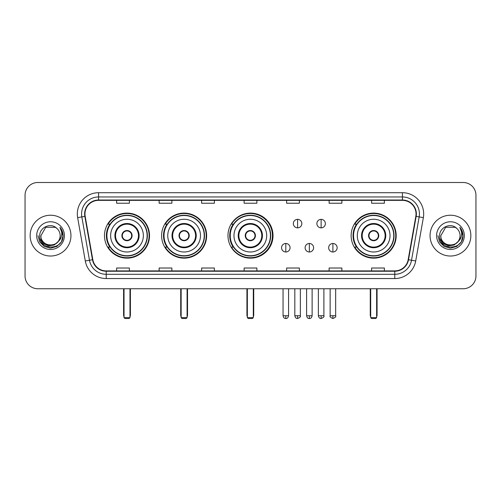 <?xml version="1.0" encoding="UTF-8"?>
<svg xmlns="http://www.w3.org/2000/svg" width="501" height="501" viewBox="0 0 501 501"><rect width="100%" height="100%" fill="white"/><g stroke="black" fill="none" stroke-linecap="round" stroke-linejoin="round"><path stroke-width="0.75" d="M351.132 235.627A22.526 22.526 0 0 0 373.658 258.147A22.526 22.526 0 0 0 396.185 235.627A22.526 22.526 0 0 0 373.658 213.1A22.526 22.526 0 0 0 351.132 235.627M227.974 235.627A22.526 22.526 0 0 0 250.5 258.147A22.526 22.526 0 0 0 273.026 235.627A22.526 22.526 0 0 0 250.5 213.1A22.526 22.526 0 0 0 227.974 235.627M161.598 235.627A22.526 22.526 0 0 0 184.117 258.147A22.526 22.526 0 0 0 206.644 235.627A22.526 22.526 0 0 0 184.117 213.1A22.526 22.526 0 0 0 161.598 235.627M104.477 235.627A22.526 22.526 0 0 0 127.004 258.147A22.526 22.526 0 0 0 149.523 235.627A22.526 22.526 0 0 0 127.004 213.1A22.526 22.526 0 0 0 104.477 235.627M109.882 247.099A20.61 20.61 0 0 1 109.882 224.154M166.996 247.099A20.61 20.61 0 0 1 166.996 224.154M233.209 247.099A20.61 20.61 0 0 1 233.209 224.154M356.537 247.099A20.61 20.61 0 0 1 356.537 224.154M25.05 195.252L25.05 276.001A12.75 12.75 0 0 0 37.8 288.745L463.2 288.745A12.75 12.75 0 0 0 475.95 276.001L475.95 195.252A12.75 12.75 0 0 0 463.2 182.502L37.8 182.502A12.75 12.75 0 0 0 25.05 195.252L25.05 276.001M30.148 235.627A20.397 20.397 0 0 0 50.551 256.024A20.397 20.397 0 0 0 70.948 235.627A20.397 20.397 0 0 0 50.551 215.23A20.397 20.397 0 0 0 30.148 235.627A20.397 20.397 0 0 0 50.551 256.024A20.397 20.397 0 0 0 70.948 235.627A20.397 20.397 0 0 0 50.551 215.23A20.397 20.397 0 0 0 30.148 235.627M430.052 235.627A20.397 20.397 0 0 0 450.449 256.024A20.397 20.397 0 0 0 470.852 235.627A20.397 20.397 0 0 0 450.449 215.23A20.397 20.397 0 0 0 430.052 235.627A20.397 20.397 0 0 0 450.449 256.024A20.397 20.397 0 0 0 470.852 235.627A20.397 20.397 0 0 0 450.449 215.23A20.397 20.397 0 0 0 430.052 235.627M84.97 213.952A13.602 13.602 0 0 1 98.572 200.35L402.428 200.35A13.602 13.602 0 0 1 415.824 216.313L408.177 259.662A13.602 13.602 0 0 1 394.788 270.897L106.212 270.897A13.602 13.602 0 0 1 92.823 259.662L85.176 216.313A13.602 13.602 0 0 1 84.97 213.952M84.631 213.952A13.94 13.94 0 0 0 84.844 216.376L92.485 259.718A13.94 13.94 0 0 0 106.212 271.241L394.788 271.241A13.94 13.94 0 0 0 408.515 259.718L416.156 216.376A13.94 13.94 0 0 0 402.428 200.012L98.572 200.012A13.94 13.94 0 0 0 84.631 213.952M77.642 217.641A21.249 21.249 0 0 1 98.572 192.703L402.428 192.703A21.249 21.249 0 0 1 423.358 217.641L415.711 260.99A21.249 21.249 0 0 1 394.788 278.55L106.212 278.55A21.249 21.249 0 0 1 85.289 260.99L77.642 217.641L81.832 216.902A16.996 16.996 0 0 1 98.572 196.956L402.428 196.956A16.996 16.996 0 0 1 419.168 216.902L411.528 260.251A16.996 16.996 0 0 1 394.788 274.298L106.212 274.298A16.996 16.996 0 0 1 89.472 260.251L81.832 216.902A16.996 16.996 0 0 1 81.569 213.952M463.2 182.502L37.8 182.502M37.8 288.745L463.2 288.745M475.95 276.001L475.95 195.252M408.515 259.718L411.528 260.251L419.168 216.902L423.358 217.641M244.125 200.35L244.125 203.231L256.875 203.231L256.875 200.35M201.627 200.35L201.627 203.231L214.378 203.231L214.378 200.35M159.13 200.35L159.13 203.231L171.881 203.231L171.881 200.35M116.633 200.35L116.633 203.231L129.383 203.231L129.383 200.35M286.622 200.35L286.622 203.231L299.373 203.231L299.373 200.35M329.119 200.35L329.119 203.231L341.87 203.231L341.87 200.35M371.617 200.35L371.617 203.231L384.367 203.231L384.367 200.35M256.875 270.897L256.875 268.022L244.125 268.022L244.125 270.897M214.378 270.897L214.378 268.022L201.627 268.022L201.627 270.897M171.881 270.897L171.881 268.022L159.13 268.022L159.13 270.897M129.383 270.897L129.383 268.022L116.633 268.022L116.633 270.897M299.373 270.897L299.373 268.022L286.622 268.022L286.622 270.897M341.87 270.897L341.87 268.022L329.119 268.022L329.119 270.897M384.367 270.897L384.367 268.022L371.617 268.022L371.617 270.897M57.909 241.795C52.812 248.69 40.443 244.281 40.944 235.627C40.356 248.014 60.74 248.014 60.151 235.627C60.74 248.014 40.356 248.014 40.944 235.627L45.748 227.31L55.348 227.31L56.838 228.368C50.945 222.194 39.598 227.279 39.704 235.627C38.627 250.45 62.663 250.838 63.051 236.347L63.076 235.627C63.038 232.477 61.992 229.708 59.932 227.329C61.498 229.896 62.049 232.664 61.585 235.627C61.135 238.144 59.913 240.204 57.909 241.795A9.607 9.607 0 0 0 60.151 235.627C60.74 248.014 40.356 248.014 40.944 235.627L45.748 227.31M60.151 235.627A9.607 9.607 0 0 0 56.838 228.368M58.523 241.282L54.183 245.033L48.503 245.828L43.274 243.461L40.005 238.739M36.692 235.627A13.853 13.853 0 0 0 50.551 249.479A13.853 13.853 0 0 0 64.404 235.627A13.853 13.853 0 0 0 50.551 221.774A13.853 13.853 0 0 0 36.692 235.627M59.932 227.329L63.07 235.99L62.487 231.831L63.07 235.99L62.487 231.831L63.07 235.99L60.026 227.435L63.07 235.99L60.026 227.435L63.076 235.627L61.398 241.889L56.813 246.473L50.551 248.152L44.288 246.473L39.698 241.889L38.026 235.627M60.026 227.435L63.07 235.996M110.64 235.627A16.364 16.364 0 0 1 127.004 219.263A16.364 16.364 0 0 1 143.361 235.627A16.364 16.364 0 0 1 127.004 251.99A16.364 16.364 0 0 1 110.64 235.627A16.364 16.364 0 0 0 127.004 251.99A16.364 16.364 0 0 0 143.361 235.627M115.531 235.627A11.473 11.473 0 0 0 127.004 247.099A11.473 11.473 0 0 0 138.476 235.627A11.473 11.473 0 0 0 127.004 224.154A11.473 11.473 0 0 0 115.531 235.627M110.139 224.154A20.397 20.397 0 0 0 110.139 247.099M147.106 235.627A20.103 20.103 0 0 0 127.004 215.524A20.103 20.103 0 0 0 106.901 235.627A20.103 20.103 0 0 0 127.004 255.729A20.103 20.103 0 0 0 147.106 235.627M121.9 235.627A5.098 5.098 0 0 0 127.004 240.724A5.098 5.098 0 0 0 132.101 235.627A5.098 5.098 0 0 0 127.004 230.529A5.098 5.098 0 0 0 121.9 235.627M149.098 235.627A22.1 22.1 0 0 1 108.116 247.099L110.164 247.099A20.378 20.378 0 0 0 140.48 250.907A20.378 20.378 0 0 0 140.48 220.346A20.378 20.378 0 0 0 110.164 224.154L108.116 224.154A22.1 22.1 0 0 1 149.098 235.627M122.062 234.349L122.238 234.349A4.929 4.929 0 0 1 131.763 234.349L131.5 234.349A4.672 4.672 0 0 1 127.004 240.298A4.672 4.672 0 0 1 122.507 234.349A4.672 4.672 0 0 1 131.5 234.349L131.938 234.349M131.938 236.898L131.763 236.898A4.929 4.929 0 0 1 122.238 236.898L122.062 236.898M124.029 288.745L124.029 317.647L129.978 317.647L129.978 288.745M124.029 317.647L124.874 318.498L129.126 318.498L129.978 317.647M167.76 235.627A16.364 16.364 0 0 1 184.117 219.263A16.364 16.364 0 0 1 200.481 235.627A16.364 16.364 0 0 1 184.117 251.99A16.364 16.364 0 0 1 167.76 235.627A16.364 16.364 0 0 0 184.117 251.99A16.364 16.364 0 0 0 200.481 235.627M172.645 235.627A11.473 11.473 0 0 0 184.117 247.099A11.473 11.473 0 0 0 195.59 235.627A11.473 11.473 0 0 0 184.117 224.154A11.473 11.473 0 0 0 172.645 235.627M167.253 224.154A20.397 20.397 0 0 0 167.253 247.099M204.22 235.627A20.103 20.103 0 0 0 184.117 215.524A20.103 20.103 0 0 0 164.015 235.627A20.103 20.103 0 0 0 184.117 255.729A20.103 20.103 0 0 0 204.22 235.627M179.02 235.627A5.098 5.098 0 0 0 184.117 240.724A5.098 5.098 0 0 0 189.221 235.627A5.098 5.098 0 0 0 184.117 230.529A5.098 5.098 0 0 0 179.02 235.627M206.218 235.627A22.1 22.1 0 0 1 165.23 247.099L167.278 247.099A20.378 20.378 0 0 0 197.601 250.907A20.378 20.378 0 0 0 197.601 220.346A20.378 20.378 0 0 0 167.278 224.154L165.23 224.154A22.1 22.1 0 0 1 206.218 235.627M179.183 234.349L179.358 234.349A4.929 4.929 0 0 1 188.883 234.349L188.614 234.349A4.672 4.672 0 0 1 184.117 240.298A4.672 4.672 0 0 1 179.621 234.349A4.672 4.672 0 0 1 188.614 234.349L189.059 234.349M189.059 236.898L188.883 236.898A4.929 4.929 0 0 1 179.358 236.898L179.183 236.898M181.143 288.745L181.143 317.647L187.092 317.647L187.092 288.745M181.143 317.647L181.995 318.498L186.24 318.498L187.092 317.647M233.967 235.627A16.364 16.364 0 0 1 250.331 219.263A16.364 16.364 0 0 1 266.689 235.627A16.364 16.364 0 0 1 250.331 251.99A16.364 16.364 0 0 1 233.967 235.627A16.364 16.364 0 0 0 250.331 251.99A16.364 16.364 0 0 0 266.689 235.627M238.858 235.627A11.473 11.473 0 0 0 250.331 247.099A11.473 11.473 0 0 0 261.804 235.627A11.473 11.473 0 0 0 250.331 224.154A11.473 11.473 0 0 0 238.858 235.627M233.466 224.154A20.397 20.397 0 0 0 233.466 247.099M270.434 235.627A20.103 20.103 0 0 0 250.331 215.524A20.103 20.103 0 0 0 230.228 235.627A20.103 20.103 0 0 0 250.331 255.729A20.103 20.103 0 0 0 270.434 235.627M245.233 235.627A5.098 5.098 0 0 0 250.331 240.724A5.098 5.098 0 0 0 255.429 235.627A5.098 5.098 0 0 0 250.331 230.529A5.098 5.098 0 0 0 245.233 235.627M272.431 235.627A22.1 22.1 0 0 1 231.443 247.099L233.491 247.099A20.378 20.378 0 0 0 263.814 250.907A20.378 20.378 0 0 0 263.814 220.346A20.378 20.378 0 0 0 233.491 224.154L231.443 224.154A22.1 22.1 0 0 1 272.431 235.627M245.39 234.349L245.565 234.349A4.929 4.929 0 0 1 255.097 234.349L254.827 234.349A4.672 4.672 0 0 1 250.331 240.298A4.672 4.672 0 0 1 245.834 234.349A4.672 4.672 0 0 1 254.827 234.349L255.266 234.349M255.266 236.898L254.827 236.898A4.672 4.672 0 0 1 245.834 236.898L245.39 236.898M254.827 236.898L255.097 236.898A4.929 4.929 0 0 1 245.565 236.898L245.834 236.898M247.356 288.745L247.356 317.647L253.306 317.647L253.306 288.745M247.356 317.647L248.208 318.498L252.454 318.498L253.306 317.647M357.294 235.627A16.364 16.364 0 0 1 373.658 219.263A16.364 16.364 0 0 1 390.022 235.627A16.364 16.364 0 0 1 373.658 251.99A16.364 16.364 0 0 1 357.294 235.627A16.364 16.364 0 0 0 373.658 251.99A16.364 16.364 0 0 0 390.022 235.627M362.185 235.627A11.473 11.473 0 0 0 373.658 247.099A11.473 11.473 0 0 0 385.131 235.627A11.473 11.473 0 0 0 373.658 224.154A11.473 11.473 0 0 0 362.185 235.627M356.793 224.154A20.397 20.397 0 0 0 356.793 247.099L354.771 247.099A22.1 22.1 0 0 0 395.759 235.627A22.1 22.1 0 0 0 354.771 224.154L356.818 224.154A20.378 20.378 0 0 1 387.141 220.346A20.378 20.378 0 0 1 387.141 250.907A20.378 20.378 0 0 1 356.818 247.099M393.761 235.627A20.103 20.103 0 0 0 373.658 215.524A20.103 20.103 0 0 0 353.556 235.627A20.103 20.103 0 0 0 373.658 255.729A20.103 20.103 0 0 0 393.761 235.627M368.561 235.627A5.098 5.098 0 0 0 373.658 240.724A5.098 5.098 0 0 0 378.756 235.627A5.098 5.098 0 0 0 373.658 230.529A5.098 5.098 0 0 0 368.561 235.627M368.723 234.349L368.893 234.349A4.929 4.929 0 0 1 378.424 234.349L378.155 234.349A4.672 4.672 0 0 1 373.658 240.298A4.672 4.672 0 0 1 369.162 234.349A4.672 4.672 0 0 1 378.155 234.349L378.593 234.349M378.593 236.898L378.155 236.898A4.672 4.672 0 0 1 369.162 236.898L368.723 236.898M378.155 236.898L378.424 236.898A4.929 4.929 0 0 1 368.893 236.898L369.162 236.898M370.684 288.745L370.684 317.647L376.633 317.647L376.633 288.745M370.684 317.647L371.535 318.498L375.781 318.498L376.633 317.647M297.588 219.35A4.252 4.252 0 0 0 293.335 223.596A4.252 4.252 0 0 0 297.588 227.849A4.252 4.252 0 0 0 301.84 223.596A4.252 4.252 0 0 0 297.588 219.35L297.588 227.849A4.252 4.252 0 0 0 301.84 223.596A4.252 4.252 0 0 0 297.588 219.35M321.128 219.35A4.252 4.252 0 0 0 316.882 223.596A4.252 4.252 0 0 0 321.128 227.849A4.252 4.252 0 0 0 325.381 223.596A4.252 4.252 0 0 0 321.128 219.35L321.128 227.849A4.252 4.252 0 0 0 325.381 223.596A4.252 4.252 0 0 0 321.128 219.35M285.814 243.486A4.252 4.252 0 0 0 281.568 247.738A4.252 4.252 0 0 0 285.814 251.99A4.252 4.252 0 0 0 290.066 247.738A4.252 4.252 0 0 0 285.814 243.486L285.814 251.99A4.252 4.252 0 0 0 290.066 247.738A4.252 4.252 0 0 0 285.814 243.486M309.361 243.486A4.252 4.252 0 0 0 305.109 247.738A4.252 4.252 0 0 0 309.361 251.99A4.252 4.252 0 0 0 313.607 247.738A4.252 4.252 0 0 0 309.361 243.486L309.361 251.99A4.252 4.252 0 0 0 313.607 247.738A4.252 4.252 0 0 0 309.361 243.486M332.902 243.486A4.252 4.252 0 0 0 328.656 247.738A4.252 4.252 0 0 0 332.902 251.99A4.252 4.252 0 0 0 337.154 247.738A4.252 4.252 0 0 0 332.902 243.486L332.902 251.99A4.252 4.252 0 0 0 337.154 247.738A4.252 4.252 0 0 0 332.902 243.486M460.056 235.627C460.644 248.014 440.26 248.014 440.849 235.627L445.652 227.31L455.252 227.31L456.743 228.368C450.85 222.194 439.502 227.279 439.609 235.627C438.525 250.45 462.567 250.838 462.955 236.347L462.974 235.627C462.943 232.477 461.891 229.708 459.83 227.329C461.402 229.896 461.953 232.664 461.49 235.627C461.039 238.144 459.812 240.204 457.814 241.795A9.607 9.607 0 0 0 460.056 235.627C460.644 248.014 440.26 248.014 440.849 235.627C440.26 248.014 460.644 248.014 460.056 235.627A9.607 9.607 0 0 0 456.743 228.368M457.814 241.795C452.71 248.69 440.348 244.281 440.849 235.627M458.421 241.282L454.088 245.033L448.401 245.828L443.172 243.461L439.909 238.739M436.596 235.627A13.853 13.853 0 0 0 450.449 249.479A13.853 13.853 0 0 0 464.308 235.627A13.853 13.853 0 0 0 450.449 221.774A13.853 13.853 0 0 0 436.596 235.627M459.83 227.329L462.974 235.99L462.385 231.831L462.974 235.99L462.385 231.831L462.974 235.99L459.924 227.435L462.974 235.99L459.924 227.435L462.974 235.627L461.302 241.889L456.712 246.473L450.449 248.152L444.187 246.473L439.602 241.889L437.924 235.627M459.924 227.435L462.974 235.996M402.428 192.703L402.428 200.012M81.832 216.902L84.844 216.376M106.212 278.55L106.212 271.241M394.788 271.241L394.788 278.55M85.289 260.99L92.485 259.718M416.156 216.376L419.168 216.902M98.572 192.703L98.572 200.012M411.528 260.251L415.711 260.99M139.115 235.627A12.112 12.112 0 0 0 127.004 223.515A12.112 12.112 0 0 0 114.892 235.627A12.112 12.112 0 0 0 127.004 247.738A12.112 12.112 0 0 0 139.115 235.627M123.603 288.745L123.603 315.098L124.029 315.098M129.978 315.098L130.404 315.098L130.404 288.745M196.229 235.627A12.112 12.112 0 0 0 184.117 223.515A12.112 12.112 0 0 0 172.006 235.627A12.112 12.112 0 0 0 184.117 247.738A12.112 12.112 0 0 0 196.229 235.627M180.717 288.745L180.717 315.098L181.143 315.098M187.092 315.098L187.518 315.098L187.518 288.745M262.443 235.627A12.112 12.112 0 0 0 250.331 223.515A12.112 12.112 0 0 0 238.219 235.627A12.112 12.112 0 0 0 250.331 247.738A12.112 12.112 0 0 0 262.443 235.627M246.93 288.745L246.93 315.098L247.356 315.098M253.306 315.098L253.731 315.098L253.731 288.745M385.77 235.627A12.112 12.112 0 0 0 373.658 223.515A12.112 12.112 0 0 0 361.547 235.627A12.112 12.112 0 0 0 373.658 247.738A12.112 12.112 0 0 0 385.77 235.627M370.258 288.745L370.258 315.098L370.684 315.098M376.633 315.098L377.059 315.098L377.059 288.745M297.588 315.736L294.826 315.736C295.308 317.703 296.229 318.623 297.588 318.498L297.588 315.736L300.349 315.736L300.349 288.745M321.128 315.736L318.367 315.736C318.849 317.703 319.77 318.623 321.128 318.498L321.128 315.736L323.897 315.736L323.897 288.745M285.814 315.736L283.052 315.736C283.535 317.703 284.455 318.623 285.814 318.498L285.814 315.736L288.576 315.736L288.576 288.745M309.361 315.736L306.599 315.736C307.082 317.703 308.002 318.623 309.361 318.498L309.361 315.736L312.123 315.736L312.123 288.745M332.902 315.736L330.14 315.736C329.583 316.619 330.503 317.54 332.902 318.498L332.902 315.736L335.664 315.736L335.664 288.745M123.603 315.098A3.401 3.401 0 0 0 124.029 316.745M129.978 316.745A3.401 3.401 0 0 0 130.404 315.098M180.717 315.098A3.401 3.401 0 0 0 181.143 316.745M187.092 316.745A3.401 3.401 0 0 0 187.518 315.098M246.93 315.098A3.401 3.401 0 0 0 247.356 316.745M253.306 316.745A3.401 3.401 0 0 0 253.731 315.098M370.258 315.098A3.401 3.401 0 0 0 370.684 316.745M376.633 316.745A3.401 3.401 0 0 0 377.059 315.098M294.826 315.736L294.826 288.745M300.349 315.736C300.913 316.619 299.993 317.54 297.588 318.498M318.367 315.736L318.367 288.745M323.897 315.736C324.454 316.619 323.533 317.54 321.128 318.498M283.052 315.736L283.052 288.745M288.576 315.736C288.094 317.703 287.173 318.623 285.814 318.498M306.599 315.736L306.599 288.745M312.123 315.736C311.641 317.703 310.72 318.623 309.361 318.498M330.14 315.736L330.14 288.745M335.664 315.736C336.227 316.619 335.307 317.54 332.902 318.498"/></g></svg>
